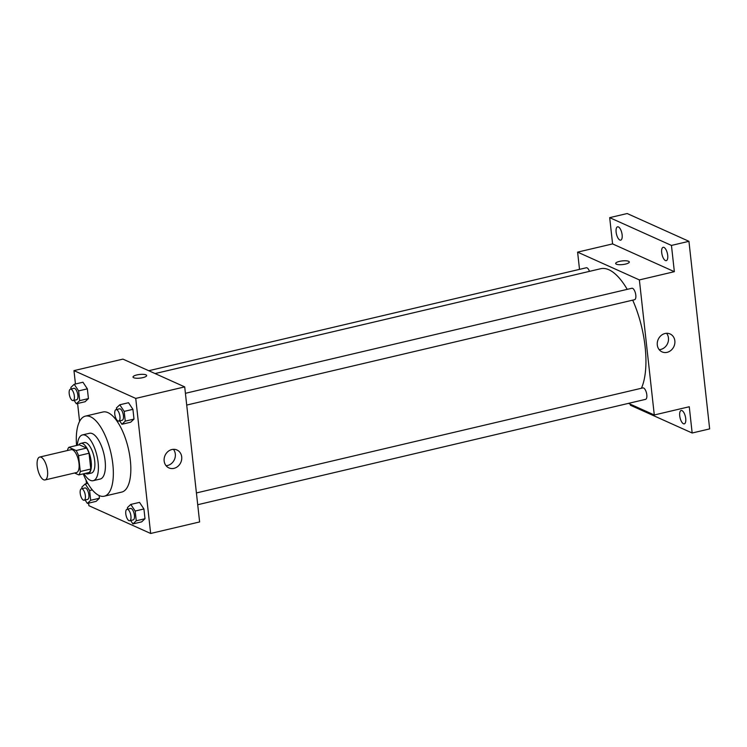<?xml version="1.0" encoding="UTF-8"?>
<svg xmlns="http://www.w3.org/2000/svg" width="747" height="747" viewBox="0 0 747 747"><rect width="100%" height="100%" fill="white"/><g stroke="black" fill="none" stroke-linecap="round" stroke-linejoin="round"><path stroke-width="1.12" d="M43.606 479.761A11.756 4.687 76.8 0 1 37.462 467.874A11.756 4.687 76.8 0 1 39.675 457.061A11.756 4.687 76.8 0 1 46.93 467.435A11.756 4.687 76.8 0 1 45.053 479.947A11.756 4.687 76.8 0 1 43.606 479.761M39.675 457.061L71.152 449.657A11.756 4.687 76.8 0 1 78.407 460.031A11.756 4.687 76.8 0 1 76.53 472.543L45.053 479.947M68.883 447.285L79.378 444.81L86.596 448.06A15.173 6.051 76.8 0 1 89.042 453.242L90.779 469.032L80.293 471.506L78.547 455.707A15.173 6.051 76.8 0 0 76.11 450.534L68.883 447.285A15.173 6.051 76.8 0 0 67.426 450.534M74.551 473.01L78.799 474.915A15.173 6.051 76.8 0 0 80.293 471.506M90.779 469.032A15.173 6.051 76.8 0 1 89.295 472.449L78.799 474.915M85.457 473.355A15.668 6.247 -103.2 0 0 87.922 473.887A15.668 6.247 -103.2 0 0 90.415 457.201A15.668 6.247 -103.2 0 0 80.751 443.382A15.668 6.247 -103.2 0 0 78.771 444.96M80.751 443.382L84.243 442.551A15.668 6.247 76.8 0 1 93.917 456.38A15.668 6.247 76.8 0 1 91.423 473.066L87.922 473.887M89.042 453.242L78.547 455.707M86.596 448.06L76.11 450.534M84.019 473.691A23.502 9.366 -103.2 0 0 93.216 480.685A23.502 9.366 -103.2 0 0 96.951 455.661A23.502 9.366 -103.2 0 0 82.45 434.931A23.502 9.366 -103.2 0 0 77.343 445.296M93.216 480.685L100.21 479.042A23.502 9.366 -103.2 0 0 103.945 454.017A23.502 9.366 -103.2 0 0 89.444 433.279L82.45 434.931M83.244 473.869A41.132 16.397 -103.2 0 0 104.253 496.204A41.132 16.397 -103.2 0 0 110.789 452.411A41.132 16.397 -103.2 0 0 85.41 416.126A41.132 16.397 -103.2 0 0 76.567 445.473M85.41 416.126L102.89 412.008A41.132 16.397 76.8 0 1 128.279 448.293A41.132 16.397 76.8 0 1 121.733 492.086L104.253 496.204M74.084 400.355L76.362 403.782L85.102 401.727L88.426 398.59L87.352 388.842L82.954 382.231L74.205 384.285L70.89 387.422L71.058 388.991M119.651 420.85L121.929 424.277L130.678 422.223L134.002 419.086L132.919 409.337L128.521 402.726L119.781 404.781L116.457 407.918L116.635 409.487M88.604 503.133L88.884 505.691L150.651 533.47L135.739 398.412L73.972 370.624L75.447 383.995M77.604 403.492L79.584 421.392M86.064 480.134L86.456 483.645M85.083 500.004L87.362 503.431L96.102 501.368L99.426 498.23L99.127 495.532L99.426 498.23L90.686 500.294L89.612 490.546L85.214 483.935L81.89 487.072L82.058 488.641M130.65 520.5L132.938 523.927L141.678 521.864L145.002 518.726L143.928 508.978L139.521 502.376L130.781 504.43L127.457 507.568L127.634 509.137M150.651 533.47L199.617 521.948L184.705 386.89L122.938 359.111L73.972 370.624M184.705 386.89L135.739 398.412M173.967 468.35A9.823 8.619 -65.8 0 1 168.897 467.902A9.823 8.619 -65.8 0 1 165.068 455.409A9.823 8.619 -65.8 0 1 176.955 449.983A9.823 8.619 -65.8 0 1 181.624 459.713A9.823 8.619 -65.8 0 1 173.967 468.35M133.713 377.73A6.854 1.839 173.7 0 1 133.022 377.039A6.854 1.839 173.7 0 1 139.633 374.462A6.854 1.839 173.7 0 1 146.645 375.536A6.854 1.839 173.7 0 1 141.472 377.917A6.854 1.839 173.7 0 1 133.713 377.73M133.022 377.039A6.854 1.839 173.7 0 1 139.633 374.471A6.854 1.839 173.7 0 1 146.645 375.536M173.416 449.32A9.823 8.619 -65.8 0 1 174.723 458.817A9.823 8.619 -65.8 0 1 167.58 465.484A9.823 8.619 -65.8 0 1 166.049 465.698M155.087 373.565L600.7 268.724A66.595 26.547 76.8 0 1 627.219 289.36M632.7 300.145A66.595 26.547 76.8 0 1 641.412 388.253M197.712 504.72L645.585 399.346A5.873 2.344 -103.2 0 0 646.687 393.94A5.873 2.344 -103.2 0 0 643.615 388.001A5.873 2.344 -103.2 0 0 642.887 387.908L196.414 492.945M148.746 370.717L586.32 267.762A5.873 2.344 76.8 0 1 589.476 271.366M185.415 393.305L631.887 288.258A5.873 2.344 76.8 0 1 635.51 293.45A5.873 2.344 76.8 0 1 634.577 299.706L186.713 405.07M628.479 403.371L654.288 414.977L639.376 279.92L577.608 252.131L579.513 269.368M630.281 404.174L630.393 405.229L692.161 433.008L709.65 428.899L688.939 241.309L627.172 213.53L609.683 217.648L612.587 243.905L577.608 252.131M692.161 433.008L689.266 406.751L654.288 414.977M688.939 241.309L671.45 245.427L609.683 217.648M639.376 279.92L674.354 271.684L671.45 245.427M667.108 352.332A9.823 8.619 -65.8 0 1 662.038 351.884A9.823 8.619 -65.8 0 1 658.21 339.39A9.823 8.619 -65.8 0 1 670.096 333.956A9.823 8.619 -65.8 0 1 674.765 343.685A9.823 8.619 -65.8 0 1 667.108 352.332M674.354 271.684L612.587 243.905M616.359 264.177A6.854 1.839 173.7 0 1 615.668 263.486A6.854 1.839 173.7 0 1 622.279 260.908A6.854 1.839 173.7 0 1 629.301 261.982A6.854 1.839 173.7 0 1 624.118 264.363A6.854 1.839 173.7 0 1 616.359 264.177M615.668 263.486A6.854 1.839 173.7 0 1 622.279 260.908A6.854 1.839 173.7 0 1 629.301 261.982M666.557 333.293A9.823 8.619 -65.8 0 1 667.865 342.798A9.823 8.619 -65.8 0 1 660.721 349.456A9.823 8.619 -65.8 0 1 659.199 349.671M622.13 234.829A6.854 2.736 76.8 0 1 620.701 240.151A6.854 2.736 76.8 0 1 616.471 234.11A6.854 2.736 76.8 0 1 617.564 226.808A6.854 2.736 76.8 0 1 622.13 234.829M667.706 255.325A6.854 2.736 76.8 0 1 666.268 260.647A6.854 2.736 76.8 0 1 662.038 254.606A6.854 2.736 76.8 0 1 663.131 247.304A6.854 2.736 76.8 0 1 667.706 255.325M685.718 418.525A6.854 2.736 76.8 0 1 684.289 423.848A6.854 2.736 76.8 0 1 680.059 417.797A6.854 2.736 76.8 0 1 681.152 410.505A6.854 2.736 76.8 0 1 685.718 418.525M132.938 523.927L136.253 520.79L135.179 511.041L130.781 504.43M127.018 509.277L130.51 508.455A5.873 2.344 76.8 0 1 134.133 513.637A5.873 2.344 76.8 0 1 133.199 519.893L129.707 520.715A5.873 2.344 76.8 0 1 128.979 520.631A5.873 2.344 76.8 0 1 125.907 514.683A5.873 2.344 76.8 0 1 127.018 509.277A5.873 2.344 76.8 0 1 130.641 514.459A5.873 2.344 76.8 0 1 129.707 520.715M141.678 521.864L145.002 518.726L136.253 520.79M145.002 518.726L143.928 508.978L135.179 511.041M143.928 508.978L139.521 502.376M121.929 424.277L125.253 421.14L124.179 411.392L119.781 404.781M116.009 409.636L119.511 408.814A5.873 2.344 76.8 0 1 123.134 413.997A5.873 2.344 76.8 0 1 122.2 420.253L118.708 421.075A5.873 2.344 76.8 0 1 117.979 420.981A5.873 2.344 76.8 0 1 114.907 415.043A5.873 2.344 76.8 0 1 116.009 409.636A5.873 2.344 76.8 0 1 119.641 414.818A5.873 2.344 76.8 0 1 118.708 421.075M130.678 422.223L134.002 419.086L125.253 421.14M134.002 419.086L132.919 409.337L124.179 411.392M132.919 409.337L128.521 402.726M87.362 503.431L90.686 500.294M81.442 488.781L84.943 487.959A5.873 2.344 76.8 0 1 88.566 493.141A5.873 2.344 76.8 0 1 87.632 499.398L84.131 500.219A5.873 2.344 76.8 0 1 83.412 500.135A5.873 2.344 76.8 0 1 80.331 494.187A5.873 2.344 76.8 0 1 81.442 488.781A5.873 2.344 76.8 0 1 85.065 493.963A5.873 2.344 76.8 0 1 84.131 500.219M87.791 483.328L85.214 483.935M96.102 501.368L99.426 498.23M92.32 489.901L89.612 490.546M76.362 403.782L79.686 400.644L78.612 390.896L74.205 384.285M70.442 389.14L73.944 388.319A5.873 2.344 76.8 0 1 77.567 393.501A5.873 2.344 76.8 0 1 76.633 399.757L73.131 400.579A5.873 2.344 76.8 0 1 72.412 400.485A5.873 2.344 76.8 0 1 69.331 394.547A5.873 2.344 76.8 0 1 70.442 389.14A5.873 2.344 76.8 0 1 74.065 394.323A5.873 2.344 76.8 0 1 73.131 400.579M85.102 401.727L88.426 398.59L79.686 400.644M88.426 398.59L87.352 388.842L78.612 390.896M87.352 388.842L82.954 382.231"/></g></svg>
